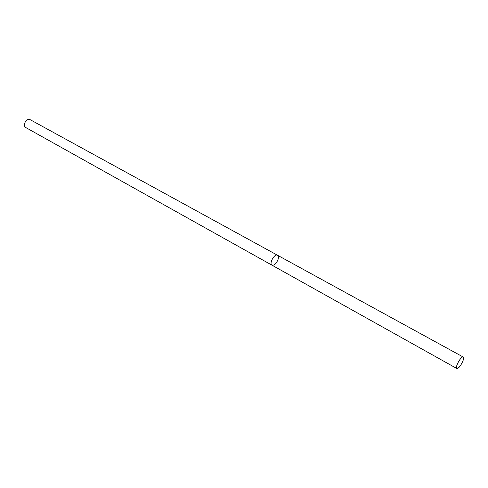 <?xml version="1.0" encoding="UTF-8"?>
<svg xmlns="http://www.w3.org/2000/svg" width="488" height="488" viewBox="0 0 488 488"><rect width="100%" height="100%" fill="white"/><g stroke="black" fill="none" stroke-linecap="round" stroke-linejoin="round"><path stroke-width="0.73" d="M278.13 259.262C278.654 257.213 278.447 255.877 277.507 255.242C274.543 253.29 268.772 263.721 271.999 265.191C274.402 265.533 276.446 263.557 278.13 259.262M271.999 265.191C268.772 263.721 274.543 253.29 277.507 255.242L30.256 119.731C26.559 117.443 21.984 125.697 25.895 127.618L456.841 368.519C458.671 368.385 460.684 365.909 462.88 361.09C463.71 358.851 463.82 357.497 463.204 357.027C461.264 355.581 454.584 367.641 456.841 368.519M277.507 255.242L463.204 357.027"/></g></svg>
